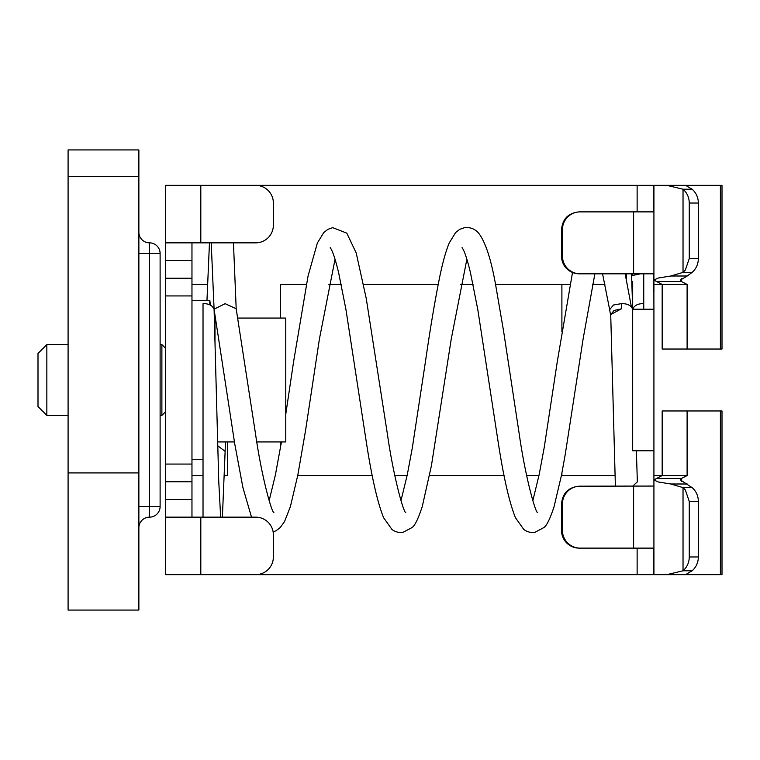 <?xml version="1.0" encoding="UTF-8"?>
<svg xmlns="http://www.w3.org/2000/svg" width="760" height="760" viewBox="0 0 760 760"><rect width="100%" height="100%" fill="white"/><g stroke="black" fill="none" stroke-linecap="round" stroke-linejoin="round"><path stroke-width="1.14" d="M191.966 517.151L191.966 499.453L165.423 499.453L165.423 574.664L165.423 517.151L165.423 574.664L165.423 517.151L200.811 517.151L200.811 574.664L165.423 574.664M165.423 499.453L165.423 185.335L165.423 242.848L165.423 185.335L165.423 242.848L255.673 242.848A17.698 17.698 90 0 0 273.372 225.15L273.372 203.024A17.698 17.698 90 0 0 255.673 185.335L165.423 185.335M191.966 499.453L191.966 481.755L165.423 481.755M191.966 242.848L191.966 464.065L165.423 464.065L191.966 464.065L191.966 481.755M191.966 295.934L165.423 295.934M203.024 475.56L191.966 475.56M200.811 517.151L255.673 517.151A17.698 17.698 90 0 1 273.372 534.85L273.372 556.975A17.698 17.698 90 0 1 255.673 574.664L200.811 574.664M207.47 284.44L191.966 284.44M224.39 475.56L227.363 475.56L227.363 441.94M280.449 318.06L280.449 284.44L306.327 284.44M328.89 284.44L341.192 284.44M363.651 284.44L438.178 284.44M460.731 284.44L473.043 284.44M495.501 284.44L570.019 284.44M592.572 284.44L604.884 284.44M280.449 447.972L280.449 441.94M297.73 475.56L372.257 475.56M394.81 475.56L407.113 475.56M429.571 475.56L504.098 475.56M526.651 475.56L538.964 475.56M561.412 475.56L615.011 475.56M561.896 475.56L561.896 473.062M561.896 331.455L561.896 284.44M209.665 574.664L637.127 574.664L637.127 548.121M255.673 185.335L722 185.335L722 349.03L662.169 349.03L662.169 284.44L687.106 284.44L687.106 349.03M653.752 548.121L653.752 574.664L637.127 574.664M251.512 517.151L242.924 487.606L234.755 443.925L214.092 309.396M214.082 309.177L225.15 303.677L236.17 308.74L255.502 433.722C261.972 479.303 272.394 514.378 273.894 512.373L273.894 512.373M653.923 284.44L662.169 284.44L656.592 281.561L681.53 281.561L687.106 284.44M653.923 475.56L662.169 475.56L662.169 410.97L687.106 410.97L687.106 475.56L681.53 478.439L656.592 478.439L662.169 475.56L687.106 475.56M653.923 468.483L653.923 502.522M653.923 257.478L653.923 291.517M615.391 486.181L610.717 314.573L621.195 308.93L621.623 303.677C627.247 303.506 630.933 305.349 632.681 309.216L653.923 309.216L653.818 273.819L579.196 273.819A17.698 17.679 90 0 1 561.517 256.12L561.517 229.577C562.571 218.823 568.461 212.923 579.196 211.879L653.923 211.879M653.923 309.216L653.923 486.058L579.196 486.181C568.461 487.236 562.571 493.135 561.517 503.88L561.517 530.423A17.698 17.679 90 0 0 579.196 548.121L580.127 548.121A17.698 17.679 -90 0 1 562.447 530.423L562.447 503.88A17.698 17.679 -90 0 1 580.127 486.181M632.681 309.216L632.681 450.784L632.681 309.216C634.353 305.358 638.048 303.506 643.748 303.648L643.748 273.819L641.582 273.819M632.681 486.181L637.355 481.84L636.376 450.784M632.681 363.992L632.681 371.858M653.923 450.784L632.767 450.784M720.394 574.664L720.394 410.97L722 410.97L722 574.664L681.539 574.664M203.024 517.151L203.024 303.677C208.648 303.506 212.334 305.349 214.082 309.216L218.747 481.232L220.647 517.151M203.024 369.351L203.024 329.536M640.347 273.819L632.681 275.471L632.681 273.819L632.681 275.471M632.681 309.168L632.681 281.342M643.748 287.641L643.748 285.161M580.127 548.121L653.923 548.121M610.745 315.637L610.536 314.944L614.023 310.441L621.195 308.93M720.394 410.97L687.106 410.97M643.748 309.216L643.748 303.648M580.127 273.819A17.698 17.679 -90 0 1 562.447 256.12L561.517 256.12M562.447 256.12L562.447 229.577A17.698 17.679 -90 0 1 580.127 211.879M681.53 481.536L681.53 478.439L680.466 479.987L692.113 487.616A17.698 16.634 90 0 1 694.45 490.048A17.698 16.634 90 0 1 698.345 501.429L698.345 556.975A17.698 16.634 90 0 1 693.471 569.487A17.698 16.634 90 0 1 692.113 570.779L683.031 570.779L683.031 487.616L685.368 490.048L689.263 501.429L689.263 556.975C689.197 561.82 687.572 565.991 684.389 569.487L683.031 570.779L666.767 574.664L653.923 574.664L653.923 479.987L656.592 478.439M666.767 574.664L685.606 574.664L692.113 570.779M681.53 278.464L681.53 281.561L680.466 280.012L687.22 276.003L670.804 276.003L658.359 278.008L653.923 280.012L653.923 185.335L685.606 185.335L692.113 189.221A17.698 16.634 90 0 1 693.471 190.513A17.698 16.634 90 0 1 698.345 203.024L698.345 258.571A17.698 16.634 90 0 1 694.45 269.952A17.698 16.634 90 0 1 692.113 272.384L683.031 272.384L683.031 189.221L684.389 190.513C687.572 193.99 689.187 198.16 689.263 203.024L698.345 203.024M687.22 276.003L692.113 272.384M666.767 185.335L683.031 189.221L692.113 189.221M653.923 280.012L656.592 281.561M670.804 276.003L683.031 272.384L685.368 269.952L689.263 258.571L689.263 203.024M687.22 483.997L670.804 483.997L683.031 487.616L692.113 487.616M670.804 483.997L658.359 481.992L653.923 479.987M138.871 253.469L149.492 253.469L149.492 506.531L160.113 506.531A10.621 10.621 0 0 1 149.492 517.151A10.621 10.621 0 0 0 160.113 506.531L160.113 253.469A10.621 10.621 0 0 0 149.492 242.848A10.621 10.621 0 0 1 160.113 253.469A10.621 10.621 0 0 0 149.492 242.848A10.621 10.621 0 0 1 138.871 232.227M160.113 506.531A10.621 10.621 0 0 1 149.492 517.151A10.621 10.621 0 0 0 138.871 527.772A10.621 10.621 0 0 1 149.492 517.151A10.621 10.621 0 0 0 138.871 527.772M68.087 610.061L68.087 149.939L138.871 149.939L138.871 610.061L68.087 610.061L138.871 610.061M165.423 411.853L161.88 415.397L161.88 344.603L160.113 344.603M68.087 415.397L46.844 415.397L46.844 344.603L68.087 344.603M214.975 341.791L214.975 318.06L215.517 318.06M46.844 344.603L38 353.457L38 406.543L46.844 415.397M256.842 441.94L285.76 441.94L285.76 318.06L237.756 318.06M191.966 300.361L209.817 300.361L209.817 304.845M191.966 278.245L165.423 278.245M191.966 260.547L165.423 260.547M200.811 185.335L200.811 242.848M637.127 211.879L637.127 185.335M225.397 441.94L225.131 451.345L217.635 445.702M653.752 211.879L653.752 185.335M720.394 349.03L720.394 185.335M633.612 273.819L633.612 211.879M633.612 548.121L633.612 486.181M610.536 314.944L609.663 309.681L613.443 305.026L621.148 303.687M562.447 229.577L561.517 229.577M562.447 530.423L561.517 530.423M562.447 503.88L561.517 503.88M689.263 556.975L698.345 556.975M689.263 501.429L698.345 501.429M689.263 258.571L698.345 258.571M149.492 242.848L149.492 253.469L160.113 253.469M68.087 176.482L138.871 176.482M68.087 472.91L138.871 472.91M149.492 517.151L149.492 506.531L138.871 506.531M214.082 309.026L211.214 242.848M206.967 300.361L209.465 242.848M233.453 242.848L236.198 308.93M335.036 259.207L319.409 339.017L305.539 430.616L297.844 474.962L290.405 506.597L284.572 521.483L280.231 527.544L275.956 530.784L273.135 531.943M225.131 451.345L222.395 517.151M281.447 441.94L275.424 474.81L269.106 500.802M632.681 309.016L631.541 273.819M626.449 273.819L626.259 279.024M466.877 259.207L451.25 339.017L431.423 465.661L422.256 506.597C418.276 518.69 414.884 525.673 412.072 527.544L402.952 532.38C398.848 532.855 395.181 531.886 391.941 529.454L383.601 517.712C377.606 502.75 371.934 478.154 366.605 443.925L345.971 309.681L338.703 273.087C335.863 261.165 333.365 253.203 331.208 249.194L330.239 247.617M405.726 512.364L405.735 512.373C404.234 514.378 393.813 479.303 387.344 433.722L366.253 298.537L356.212 253.013L346.798 233.149L332.738 227.648L327.93 229.32L323.779 232.541L317.376 242.991L308.047 276.051L293.664 361.276L285.76 414.285M631.322 306.555L625.157 273.819M572.508 272.498L557.346 361.285L544.207 447.555L539.115 474.81L532.798 500.802M609.663 309.681L602.566 273.819M594.88 273.819L583.1 339.017L565.307 454.034L561.535 474.962L554.097 506.597C550.116 518.69 546.725 525.673 543.922 527.544L534.803 532.38C530.698 532.855 527.022 531.886 523.783 529.454L515.442 517.712C509.447 502.75 503.785 478.154 498.446 443.925L477.812 309.681L470.544 273.087C467.704 261.165 465.205 253.203 463.058 249.194L462.08 247.617M537.577 512.364L537.577 512.373C536.075 514.378 525.654 479.303 519.184 433.722L503.49 330.572L496.023 287.156C491.406 260.186 485.611 242.184 478.638 233.149C475 228.931 470.316 227.097 464.578 227.648L459.772 229.32L455.62 232.541L449.217 242.991C445.93 250.962 442.823 261.972 439.888 276.051C435.052 299.887 430.255 328.291 425.505 361.276L412.366 447.555L407.274 474.81L400.947 500.802M161.88 415.397L160.113 415.397M165.423 348.147L161.88 344.603M234.431 441.94L217.531 441.94M191.966 459.638L203.024 459.638M214.975 339.644L214.899 339.122M210.434 305.102L209.817 300.361"/></g></svg>
